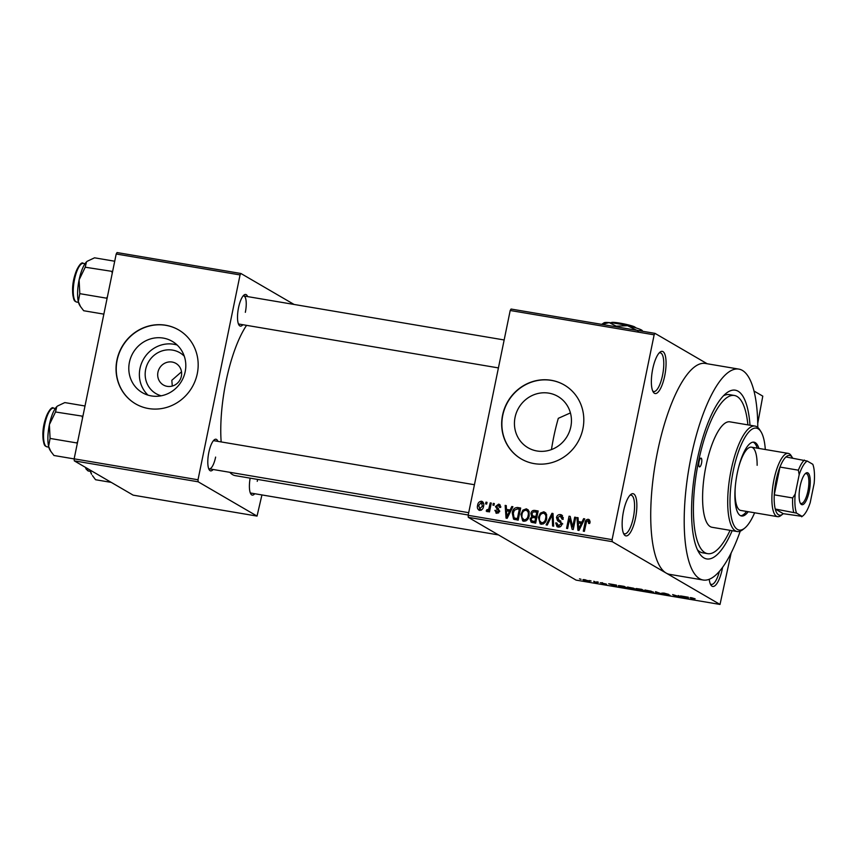 <?xml version="1.0" encoding="UTF-8"?>
<svg xmlns="http://www.w3.org/2000/svg" width="857" height="857" viewBox="0 0 857 857"><rect width="100%" height="100%" fill="white"/><g stroke="black" fill="none" stroke-linecap="round" stroke-linejoin="round"><path stroke-width="1.29" d="M664.7 375.944A21.393 6.524 -80.4 0 1 653.28 392.088A21.393 6.524 -80.4 0 1 652.723 368.971A21.393 6.524 -80.4 0 1 660.029 352.131A21.393 6.524 -80.4 0 1 664.7 375.944M652.691 390.953A19.604 5.988 99.6 0 0 653.773 391.51A19.604 5.988 99.6 0 0 662.525 375.366A19.604 5.988 99.6 0 0 660.308 352.838A19.604 5.988 99.6 0 0 659.108 353.009M722.59 567.345A21.393 6.524 -80.4 0 1 722.301 568.844A21.393 6.524 -80.4 0 1 710.871 584.988A21.393 6.524 -80.4 0 1 709.221 579.289M710.292 583.853A19.604 5.988 99.6 0 0 711.374 584.41A19.604 5.988 99.6 0 0 719.409 571.351M635.487 518.281A21.393 6.524 -80.4 0 1 624.057 534.425A21.393 6.524 -80.4 0 1 623.51 511.308A21.393 6.524 -80.4 0 1 630.816 494.468A21.393 6.524 -80.4 0 1 635.487 518.281M623.478 533.29A19.604 5.988 99.6 0 0 624.56 533.847A19.604 5.988 99.6 0 0 633.312 517.703A19.604 5.988 99.6 0 0 631.095 495.175A19.604 5.988 99.6 0 0 629.884 495.346M161.223 395.795A23.675 22.4 120.2 0 1 145.658 369.41A23.675 22.4 120.2 0 1 161.662 351.038A23.675 22.4 120.2 0 1 184.287 356.201M157.945 372.217A12.48 11.805 -59.8 0 0 163.376 384.975A12.48 11.805 -59.8 0 0 181.373 376.18A12.48 11.805 -59.8 0 0 175.942 363.411A12.48 11.805 -59.8 0 0 157.945 372.217M181.513 371.809L171.829 380.304L172.289 386.068M129.418 362.286A29.695 28.099 -59.8 0 0 142.358 392.667A29.695 28.099 -59.8 0 0 185.187 371.713A29.695 28.099 -59.8 0 0 172.246 341.343A29.695 28.099 -59.8 0 0 129.418 362.286M177.185 345.039A29.695 28.099 -59.8 0 0 139.991 368.446A29.695 28.099 -59.8 0 0 148.004 395.131M116.938 360.101A42.786 40.472 -59.8 0 0 135.577 403.851A42.786 40.472 -59.8 0 0 197.281 373.673A42.786 40.472 -59.8 0 0 178.631 329.913A42.786 40.472 -59.8 0 0 116.938 360.101M178.738 329.977A42.786 40.472 -59.8 0 0 117.13 360.208A42.786 40.472 -59.8 0 0 135.674 403.915M570.826 426.786A29.695 28.099 120.2 0 1 527.998 447.729A29.695 28.099 120.2 0 1 515.057 417.359A29.695 28.099 120.2 0 1 557.886 396.405A29.695 28.099 120.2 0 1 570.826 426.786M502.566 415.163A42.786 40.472 -59.8 0 0 521.206 458.923A42.786 40.472 -59.8 0 0 582.91 428.746A42.786 40.472 -59.8 0 0 564.27 384.986A42.786 40.472 -59.8 0 0 502.566 415.163M564.377 385.039A42.786 40.472 -59.8 0 0 502.77 415.281A42.786 40.472 -59.8 0 0 521.313 458.977M242.863 324.717A16.047 4.896 -80.4 0 1 238.942 325.007A16.047 4.896 -80.4 0 1 238.535 307.674A16.047 4.896 -80.4 0 1 244.009 295.044A16.047 4.896 -80.4 0 1 247.609 296.597M238.375 323.807A14.258 4.349 99.6 0 0 238.974 324.064L498.41 367.91M213.147 469.486A16.047 4.896 -80.4 0 1 209.226 469.775A16.047 4.896 -80.4 0 1 208.819 452.442A16.047 4.896 -80.4 0 1 214.293 439.812A16.047 4.896 -80.4 0 1 217.892 441.366M208.658 468.575A14.258 4.349 99.6 0 0 209.258 468.833A14.258 4.349 99.6 0 0 215.621 457.092M254.754 493.728A16.047 4.896 -80.4 0 1 250.844 494.018A16.047 4.896 -80.4 0 1 250.148 478.152M250.276 492.818A14.258 4.349 99.6 0 0 250.865 493.064L498.474 534.918M732.178 530.687A85.561 26.106 -80.4 0 1 699.237 553.086A85.561 26.106 -80.4 0 1 697.041 460.616A85.561 26.106 -80.4 0 1 726.243 393.245A85.561 26.106 -80.4 0 1 750.004 425.233M697.469 549.819A80.215 24.478 99.6 0 0 702.601 552.808L707.625 553.654A80.215 24.478 99.6 0 0 730.068 530.333M757.781 427.439A106.954 32.641 99.6 0 0 738.809 369.099A106.954 32.641 99.6 0 0 691.053 457.124A106.954 32.641 99.6 0 0 703.168 580.018A106.954 32.641 99.6 0 0 740.244 531.158M738.809 369.099L705.332 363.443A106.954 32.641 99.6 0 0 657.576 451.468A106.954 32.641 99.6 0 0 666.135 573.054L720.019 604.442L731.15 552.979M246.559 325.349A81.993 25.024 99.6 0 0 226.023 381.419A81.993 25.024 99.6 0 0 221.16 441.923M655.005 333.373L654.148 334.819L510.204 310.491L511.061 309.045L655.005 333.373L707.175 363.754M753.978 391.017L762.784 396.138L757.727 423.465M589.284 581.014C590.184 581.464 589.637 581.549 587.634 581.282L583.381 580.028C582.449 579.568 582.985 579.471 584.999 579.75L589.648 581.346M593.794 581.25L597.404 582.91L593.965 582.289L595.433 582.289L593.794 581.25M594.715 582.289L595.433 582.31M606.467 584.163L600.361 582.685L606.595 584.292M602.428 582.696L601.357 582.824M604.389 583.96L605.492 583.81M618.968 585.599L618.85 586.209C617.576 585.588 618.326 585.47 621.111 585.867L624.228 586.392L627.72 588.427L618.347 585.76M636.28 588.534L641.732 589.348L645.225 591.384L638.111 589.82L636.001 588.63M655.53 591.684L663.222 594.426L656.516 592.016L656.783 593.344L655.669 593.151L655.53 591.684M678.251 595.529L682.804 597.736L674.373 595.154L677.18 596.783L676.109 596.611L672.616 594.576L681.047 597.158L678.251 595.529M690.571 597.629L690.485 598.057C689.585 597.64 689.992 597.554 691.728 597.779L695.123 598.807L691.203 597.972L693.913 599.621L690.078 597.704M510.204 310.491L468.158 515.314L612.102 539.642L612.252 541.667L468.297 517.339L576.075 580.114L720.019 604.442M612.252 541.667L666.135 573.054A106.954 32.641 99.6 0 0 669.692 574.361L703.168 580.018M687.175 597.029L688.289 597.222L688.546 598.711L680.533 595.915L687.175 597.029M669.874 595.176L667.807 595.219L663.554 594.072L668.106 594.726L661.722 593.13L664.025 593.098L668.728 594.383L662.782 593.312L670.056 595.358M653.173 591.983C654.394 592.605 653.634 592.733 650.892 592.358L644.796 590.077L650.924 591.116L653.666 592.444M645.117 590.044L645 590.623L644.796 590.077M635.669 589.027C636.89 589.648 636.13 589.777 633.398 589.402L627.303 587.12L633.419 588.159L636.162 589.487M627.613 587.088L627.495 587.666L627.303 587.12M615.358 584.892L616.472 585.085L616.719 586.574L608.706 583.767L615.358 584.892M596.847 581.764L598.411 582.235L596.847 581.764M589.541 580.532L591.105 581.003L589.541 580.532M579.493 578.839L581.057 579.3L579.493 578.839M485.973 502.159L487.033 502.341L486.68 504.077L485.619 503.895L485.973 502.159L486.958 502.738M493.278 503.391L494.339 503.573L493.986 505.309L492.925 505.137L493.278 503.391L494.264 503.97M511.79 506.53L512.904 506.712L507.173 518.314L506.048 518.131L505.148 505.405L506.262 505.587L506.433 509.379L510.119 510.001L511.79 506.53L512.732 507.076M528.994 511.243L529.187 515.582C528.715 519.074 526.905 520.97 523.766 521.281L522.674 520.895L520.938 514.35L522.899 510.161L526.327 508.822L528.994 511.243M546.498 514.2L546.691 518.539C546.209 522.031 544.409 523.927 541.26 524.238L540.178 523.852L538.442 517.307L540.392 513.118L543.831 511.779L546.498 514.2M560.66 521.002L559.75 520.467L561.881 524.28C561.389 526.316 560.146 527.259 558.175 527.098L557.029 526.691L555.711 522.931L556.804 522.952L558.432 525.673L560.832 524.066L560.746 522.77L557.521 520.724L556.493 517.564C557.061 515.389 558.41 514.393 560.542 514.596L561.764 515.025L563.22 519.299L562.128 519.278L560.146 516L557.564 517.724L558.796 519.953L560.242 520.745M563.317 517.692L560.146 516M558.196 527.098L557.618 525.395L560.274 526.744M561.838 523.156L559.235 521.667M557.993 521.035L558.614 521.367M583.606 518.667L584.731 518.849L578.989 530.451L577.875 530.269L576.965 517.542L578.079 517.724L578.261 521.517L581.946 522.138L583.606 518.667L584.549 519.213M654.148 334.819L612.102 539.642M589.53 520.028L588.234 519.278L589.734 520.424L589.766 523.456L588.663 523.434L587.902 520.692L586.563 521.42L584.367 531.361L583.296 531.179L584.988 522.931C585.181 520.681 586.263 519.46 588.234 519.278L588.995 519.546M590.259 521.988L587.902 520.692M574.683 517.157L575.754 517.339L573.258 529.487L572.122 529.294L569.626 518.796L567.623 528.533L566.563 528.351L569.059 516.203L570.194 516.396L572.69 526.884L574.683 517.157L575.668 517.724M551.962 513.311L553.001 513.493L553.665 526.177L552.561 525.984L552.251 514.832L547.237 525.084L546.123 524.902L551.962 513.311L553.022 513.932M534.864 510.429L538.164 510.986L535.668 523.134L531.147 522.17L530.055 519.021L531.736 516.675L530.89 513.439C531.383 511.168 532.7 510.161 534.864 510.429L538.003 511.779M517.542 507.494L520.67 508.03L518.174 520.178L513.547 519.16L512.25 512.957C512.679 509.454 514.446 507.633 517.542 507.494L520.499 508.822M500.177 505.041L498.624 504.141L500.638 507.419L499.545 507.398L498.292 505.384L496.567 506.519L499.706 511.179L496.792 513.3L494.843 510.354L495.935 510.376L497.006 512.025L498.603 511.179L495.464 506.551L498.624 504.141L499.524 504.441M500.852 506.744L498.292 505.384M496.685 507.365L498.024 508.255M496.792 513.3L495.871 512.979M498.485 513.011L496.492 511.854L498.613 512.957M499.717 511.147L496.899 509.454M490.236 502.877L491.297 503.059L489.486 511.897L488.415 511.715L488.704 510.311L487.119 511.661L486.198 511.018L486.765 509.808L488.726 509.229L490.236 502.877L491.222 503.455M487.119 511.661L486.198 511.018L487.322 511.672M486.765 509.808L488.479 510.665M482.994 502.106L481.516 501.249C483.552 502.17 484.226 503.862 483.541 506.326C483.209 508.844 481.913 510.204 479.641 510.397C477.617 509.497 476.931 507.826 477.595 505.416C477.906 502.845 479.213 501.452 481.516 501.249L482.341 501.538M479.641 510.397L478.817 510.108M747.893 424.879A80.215 24.478 99.6 0 0 734.363 395.473L729.339 394.616A80.215 24.478 99.6 0 0 723.512 395.763M551.458 449.582A80.215 24.478 99.6 0 1 553.718 437.006A80.215 24.478 99.6 0 1 558.314 418.323L570.419 412.913M116.198 254.004L117.055 252.558L240.913 273.49L240.056 274.936L116.198 254.004L74.152 458.838L198.01 479.77L198.16 481.795L74.291 460.862L133.167 495.153L257.036 516.085L261.931 494.939M198.16 481.795L257.036 516.085M240.913 273.49L294.069 304.449M240.056 274.936L198.01 479.77M229.815 472.303A81.993 25.024 99.6 0 0 235.311 475.646L468.222 515.003M74.291 460.862L74.152 458.838M245.338 312.323A14.258 4.349 99.6 0 0 243.731 295.944A14.258 4.349 99.6 0 0 243.077 295.986M257.239 481.334A14.258 4.349 99.6 0 0 257.593 479.406M474.435 484.73L214.014 440.712A14.258 4.349 99.6 0 0 213.361 440.755M468.297 517.339L468.158 515.314M588.416 520.917L589.723 520.413M579.278 523.156L579.203 522.063M578.1 518.206L576.965 517.542M582.642 523.081L578.261 521.517M582.846 522.663L581.946 522.138M579.578 526.862L581.292 523.498L578.325 522.995L578.614 529.08L579.578 526.862L580.5 527.409M582.182 524.013L581.292 523.498M579.439 529.562L578.614 529.08M573.547 528.062L573.354 527.269M570.955 519.567L569.626 518.796M570.633 519.385L570.762 518.774M570.333 516.942L569.059 516.203M573.676 527.451L572.69 526.884M560.36 516.053L562.535 515.764L560.542 514.596M558.796 519.953L560.917 521.185M556.761 523.541L555.711 522.931M557.639 525.405L560.21 526.787M561.806 524.634L560.832 524.066M561.978 523.477L560.746 522.77M562.749 523.927L561.228 522.834M559.514 521.892L558.485 518.721M557.511 518.153L556.493 517.564M553.097 515.325L552.251 514.832M541.27 524.248L540.36 522.234M539.439 517.885L538.442 517.307M541.485 513.75L540.392 513.118M543.734 513.236L545.813 512.936L543.831 511.779M543.413 523.906L540.778 522.545L543.349 523.938M546.712 514.918L543.542 513.193C541.185 513.45 539.835 514.896 539.503 517.521L539.385 520.338L541.549 522.824C543.959 522.556 545.32 521.056 545.63 518.346C546.284 515.871 545.588 514.157 543.542 513.193M546.605 518.913L545.63 518.346M532.39 522.577L531.972 520.992M531.104 519.631L530.055 519.021M533.15 517.499L531.736 516.675M533.386 517.521L532.775 515.839M531.897 514.029L530.89 513.439M534.597 511.854L536.857 511.586M536.921 517.06L535.936 516.482L536.803 512.218L533.418 511.811L531.961 513.611L532.658 515.764L536.836 517.457M535.882 522.106L534.897 521.538L535.646 517.907L532.497 517.489L531.169 518.999L531.704 520.831L535.796 522.513M536.632 518.474L535.646 517.907M531.704 520.831L534.897 521.538M537.789 512.797L536.803 512.218M535.829 517.296L533.836 516.128L535.936 516.482M532.658 515.764L533.836 516.128M523.777 521.281L522.856 519.278M521.934 514.928L520.938 514.35M523.981 510.793L522.899 510.161M526.241 510.279L528.308 509.979L526.327 508.822M525.909 520.949L523.273 519.588L525.844 520.981M529.208 511.961L526.048 510.236C523.691 510.493 522.341 511.94 521.999 514.564L521.892 517.382L524.045 519.867C526.466 519.599 527.826 518.099 528.126 515.389C528.79 512.914 528.094 511.2 526.048 510.236M529.112 515.957L528.126 515.389M514.768 519.588L514.082 517.789M513.247 513.536L512.25 512.957M517.221 508.919L519.535 508.662M518.378 519.149L517.403 518.571L519.31 509.262L517.392 508.94L514.35 510.258L513.311 513.161L514.039 517.757L518.303 519.556M520.295 509.84L519.31 509.262M517.51 519.417L515.518 518.26L517.403 518.571M514.039 517.757L515.518 518.26M507.462 511.018L507.376 509.926M506.283 506.069L505.148 505.405M510.815 510.943L506.433 509.379M511.018 510.526L510.119 510.001M507.751 514.725L509.476 511.361L506.508 510.858L506.787 516.942L507.751 514.725L508.683 515.261M510.354 511.875L509.476 511.361M507.612 517.424L506.787 516.942M497.071 513.332L496.814 512.036M495.946 510.997L494.843 510.354M499.545 511.736L498.603 511.179M499.299 510.847L497.456 507.719M496.61 507.226L495.464 506.551M498.849 505.576L500.317 505.266M489.69 510.879L488.704 510.311M488.415 510.772L486.872 509.861M489.893 509.915L488.726 509.229M490.279 508.04L489.293 507.462M479.963 510.429L479.449 508.972L482.48 506.144L481.227 502.502L478.677 505.501L479.92 509.144L481.452 510.033M478.592 505.994L477.595 505.416M481.784 502.716L483.187 502.373M483.455 506.712L482.48 506.144M483.712 503.841L481.227 502.502M687.368 598.09L684.379 597.158L687.539 598.39L687.571 597.104M687.464 597.083L687.346 597.661M687.796 597.136L687.539 598.39M655.959 591.759L655.669 593.151M650.474 592.123C652.573 592.401 653.109 592.294 652.102 591.801L647.731 590.516C645.685 590.248 645.128 590.344 646.071 590.816L650.474 592.123M645.76 590.066L646.071 590.816M643.746 590.966L639.118 589.97L643.832 590.58M639.665 589.68L639.118 589.97M642.3 590.119L637.276 589.027L642.375 589.734M632.98 589.166C635.069 589.445 635.615 589.337 634.598 588.845L630.227 587.559C628.181 587.291 627.635 587.388 628.577 587.848L632.98 589.166M628.267 587.109L628.577 587.848M626.253 588.009L623.575 586.456L619.493 585.974L622.782 587.399L626.328 587.623M615.551 585.952L612.562 585.02L615.722 586.252L615.755 584.967M615.647 584.945L615.53 585.524M615.979 584.999L615.722 586.252M587.302 581.067L584.42 580.189L587.302 581.067L588.277 580.564M585.363 579.814L584.42 580.189M701.529 463.23A4.456 1.36 99.6 0 0 701.026 458.109A4.456 1.36 99.6 0 0 699.033 461.773A4.456 1.36 99.6 0 0 699.537 466.894A4.456 1.36 99.6 0 0 701.529 463.23M758.916 448.436A37.429 11.42 99.6 0 0 754.01 442.18A37.429 11.42 99.6 0 0 737.299 472.989A37.429 11.42 99.6 0 0 741.53 516A37.429 11.42 99.6 0 0 748.225 511.704M757.245 448.147A37.429 11.42 99.6 0 0 753.153 442.137M765.312 449.518A51.699 15.78 99.6 0 0 760.92 431.649A51.699 15.78 99.6 0 0 733.303 470.664A51.699 15.78 99.6 0 0 744.594 528.212A51.699 15.78 99.6 0 0 754.621 512.786M744.594 528.212L742.815 529.626A53.477 16.315 -80.4 0 1 737.191 531.533A53.477 16.315 -80.4 0 1 731.128 470.086A53.477 16.315 -80.4 0 1 755.006 426.079A53.477 16.315 -80.4 0 1 759.698 429.732L760.92 431.649M755.006 426.079L729.907 421.837A53.477 16.315 99.6 0 0 706.018 465.844A53.477 16.315 99.6 0 0 712.081 527.291L737.191 531.533M734.363 395.473A80.215 24.478 99.6 0 0 698.541 461.484A80.215 24.478 99.6 0 0 707.625 553.654M738.477 467.836A32.084 9.791 -80.4 0 1 751.45 447.172A32.084 9.791 -80.4 0 1 757.138 465.308M792.639 458.077A30.306 9.245 99.6 0 0 792.297 457.499A30.306 9.245 99.6 0 0 790.657 455.806A30.306 9.245 99.6 0 0 785.944 456.952A30.306 9.245 99.6 0 0 779.966 467.065L774.257 494.843A30.306 9.245 99.6 0 0 775.264 509.026A30.306 9.245 99.6 0 0 778.542 514.821A30.306 9.245 99.6 0 0 782.73 514.114L780.952 515.518A32.084 9.791 -80.4 0 1 777.578 516.664L740.748 510.44A32.084 9.791 -80.4 0 1 735.295 486.658M740.716 515.753A37.429 11.42 99.6 0 0 746.554 511.425M114.709 261.224L94.538 257.818L87.21 261.267A23.525 7.177 99.6 0 0 87.135 261.331A23.525 7.177 99.6 0 0 86.461 261.931A23.525 7.177 99.6 0 0 79.101 279.864L85.229 267.213L86.461 261.931M112.61 271.465L85.229 267.213M111.871 271.712L112.246 273.265M79.808 293.662L79.101 279.864A23.525 7.177 99.6 0 0 78.319 301.621L79.808 293.662L106.439 298.161L106.996 298.814M107.404 296.843L106.439 298.161M103.847 314.133L83.675 310.727L80.515 306.57L78.319 301.621A23.525 7.177 99.6 0 0 79.701 305.285L80.515 306.57M801.434 504.505A16.219 4.949 -80.4 0 1 800.556 503.595A16.219 4.949 -80.4 0 1 799.806 487.879A16.219 4.949 -80.4 0 1 805.676 473.289A16.219 4.949 -80.4 0 1 807.926 472.914A16.219 4.949 -80.4 0 1 809.222 491.35A16.219 4.949 -80.4 0 1 801.434 504.505M800.202 502.941A15.147 4.628 99.6 0 0 800.652 503.295A15.147 4.628 99.6 0 0 801.156 503.477A15.147 4.628 99.6 0 0 808.087 490.161A15.147 4.628 99.6 0 0 806.705 473.782A15.147 4.628 99.6 0 0 806.201 473.6A15.147 4.628 99.6 0 0 805.13 473.803M782.73 514.114A30.306 9.245 99.6 0 0 783.244 513.675L802.12 516.364A28.517 8.699 99.6 0 0 802.934 515.818A28.517 8.699 99.6 0 0 810.186 502.727L814.15 483.402A28.517 8.699 99.6 0 0 812.8 464.29L807.251 461.055A28.517 8.699 99.6 0 0 799.185 474.682L795.21 494.018A28.517 8.699 99.6 0 0 796.56 513.129L802.12 516.364L801.659 516.792M777.578 516.664A32.084 9.791 -80.4 0 1 776.506 516.278A32.084 9.791 -80.4 0 1 773.592 481.591A32.084 9.791 -80.4 0 1 788.269 453.396A32.084 9.791 -80.4 0 1 789.34 453.782A32.084 9.791 -80.4 0 1 791.086 455.581L792.297 457.499M796.56 513.129L775.264 509.026L783.244 513.675M799.185 474.682L798.37 470.182L779.966 467.065A30.306 9.245 99.6 0 0 774.257 494.843L792.671 497.949L795.21 494.018M785.944 456.952L807.251 461.055M793.668 512.132A30.306 9.245 -80.4 0 1 792.671 497.949M798.37 470.182A30.306 9.245 -80.4 0 1 804.359 460.059M84.993 405.993L64.821 402.586L57.494 406.036A23.525 7.177 99.6 0 0 57.419 406.1A23.525 7.177 99.6 0 0 56.744 406.7A23.525 7.177 99.6 0 0 49.385 424.633L55.512 411.981L56.744 406.7M82.893 416.234L55.512 411.981M82.154 416.481L82.529 418.023M50.081 438.43L49.385 424.633A23.525 7.177 99.6 0 0 48.603 446.39L50.081 438.43L76.723 442.93L77.28 443.583M77.687 441.612L76.723 442.93M74.152 458.913L53.959 455.495L50.799 451.339L48.603 446.39A23.525 7.177 99.6 0 0 49.985 450.054L50.799 451.339M90.221 470.622A23.525 7.177 99.6 0 0 91.603 474.296L90.103 470.065A23.525 7.177 -80.4 0 0 90.221 470.622M111.239 482.384L95.566 479.727L92.417 475.571M611.02 322.768L611.373 322.543A12.48 1.36 11.6 0 1 621.657 323.443A12.48 1.36 11.6 0 1 634.598 326.849L635.123 327.642M601.914 324.396L609.177 322.586A19.604 2.132 11.6 0 0 604.089 322.768L601.668 324.353M616.194 326.174L627.592 325.703A19.604 2.132 11.6 0 0 609.177 322.586L616.194 326.174L616.065 326.785M637.779 331.134L641.55 330.031A19.604 2.132 11.6 0 0 627.592 325.703L636.708 330.277M642.6 331.081L642.279 330.609A19.604 2.132 11.6 0 0 641.55 330.031L642.729 331.295M635.594 327.428A12.48 1.36 11.6 0 1 635.68 327.524L634.898 327.31M585.974 523.509L584.988 522.931M553.204 517.36L552.283 516.825M535.036 522.384L533.043 521.217M498.346 508.447L497.628 508.03M76.08 301.825A19.604 5.988 99.6 0 0 76.723 302.071L75.748 301.707C75.395 300.753 73.188 303.089 72.566 289.495C72.706 274.069 80.901 260.11 83.258 263.399A19.604 5.988 99.6 0 0 74.291 280.635A19.604 5.988 99.6 0 0 76.08 301.825M74.655 300.089A18.543 5.656 -80.4 0 1 73.413 281.621A18.543 5.656 -80.4 0 1 80.654 264.588M46.364 446.593A19.604 5.988 99.6 0 0 47.006 446.84L46.032 446.476C45.678 445.522 43.471 447.857 42.85 434.263C42.989 418.837 51.184 404.868 53.541 408.168A19.604 5.988 99.6 0 0 44.575 425.404A19.604 5.988 99.6 0 0 46.364 446.593M44.939 444.847A18.543 5.656 -80.4 0 1 43.696 426.39A18.543 5.656 -80.4 0 1 50.938 409.357M86.021 467.686A19.604 5.988 99.6 0 0 87.971 470.836A19.604 5.988 99.6 0 0 88.625 471.071L90.403 471.371M86.546 469.09A18.543 5.656 -80.4 0 1 85.614 467.451M497.392 507.89L498.453 508.512M497.778 509.947L499.77 511.115M486.83 509.84L488.822 511.008M479.427 508.962L481.43 510.129M76.723 302.071L78.501 302.371M83.258 263.399L85.047 263.699M504.152 339.961L243.731 295.944M209.258 468.833L468.693 512.679M788.269 453.396L751.45 447.172M802.934 515.818L801.884 516.632M47.006 446.84L48.785 447.14M53.541 408.168L55.33 408.468M85.368 467.311L86.193 469.197L88.625 471.071"/></g></svg>
